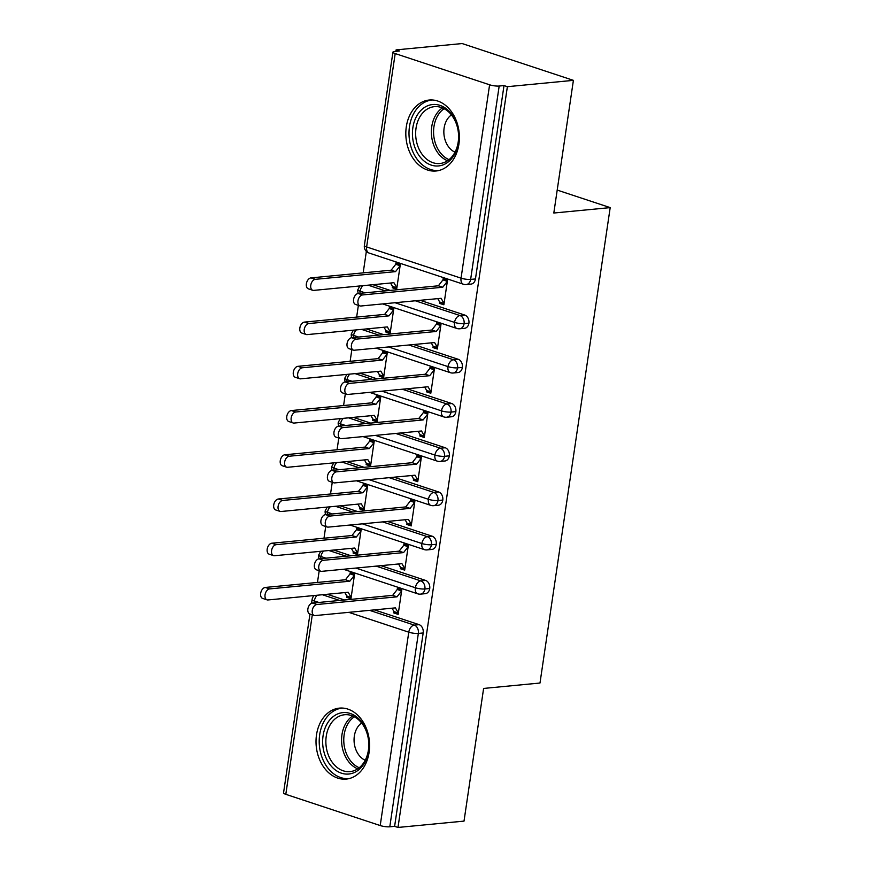 <?xml version="1.0" encoding="UTF-8"?>
<svg xmlns="http://www.w3.org/2000/svg" width="871" height="871" viewBox="0 0 871 871"><rect width="100%" height="100%" fill="white"/><g stroke="black" fill="none" stroke-linecap="round" stroke-linejoin="round"><path stroke-width="1.31" d="M458.908 144.216A35.646 26.696 84.5 0 1 436.012 170.999A35.646 26.696 84.5 0 1 406.3 126.818A35.646 26.696 84.5 0 1 429.196 100.034A35.646 26.696 84.5 0 1 458.908 144.216M369.108 752.304A35.646 26.696 84.5 0 1 346.212 779.088A35.646 26.696 84.5 0 1 316.5 734.906A35.646 26.696 84.5 0 1 339.396 708.123A35.646 26.696 84.5 0 1 369.108 752.304M396.109 49.887L399.473 50.997L394.65 51.465A6.859 1.426 8.4 0 0 392.93 52.14A6.859 1.426 8.4 0 0 395.194 53.567L489.6 84.792A6.859 1.426 8.4 0 0 499.181 86.033L504.004 85.576L507.379 86.686L573.401 80.35L462.131 43.55L396.109 49.887L395.891 51.345M366.353 251.392L363.174 272.873M358.373 305.373L356.642 317.098M351.851 349.598L350.12 361.323M345.319 393.823L343.588 405.548M338.786 438.048L337.055 449.774M332.254 482.273L330.523 493.988M325.721 526.498L323.99 538.213M319.2 570.723L317.469 582.438M573.401 80.35L553.814 213.025L610.19 207.614L557.2 190.085M610.19 207.614L539.987 683.027L483.612 688.438L464.014 821.113L397.993 827.45L394.617 826.339L423.175 632.967L418.352 633.424L389.794 826.797L394.617 826.339M389.794 826.797A6.859 1.426 -171.6 0 1 380.213 825.556L285.808 794.33A6.859 1.426 -171.6 0 1 283.543 792.904L309.956 614.055M507.379 86.686L397.993 827.45M314.235 615.47L309.847 614.022A5.716 3.593 -71.7 0 1 308.018 608.208A5.716 3.593 -71.7 0 1 312.46 603.07L316.848 604.518A5.716 3.593 108.3 0 0 312.406 609.656A5.716 3.593 108.3 0 0 314.235 615.47A5.716 3.593 108.3 0 0 315.215 615.568L395.401 607.871L398.352 613.042L393.975 611.594L393.779 612.923L397.034 612.607M393.779 612.923L398.156 614.371L401.814 589.602L397.437 588.154L397.241 589.482L400.497 589.166M353.288 573.553L350.033 573.869L350.229 572.541L354.606 573.989L350.948 598.758L346.571 597.31L349.826 596.994M344.829 592.585L346.767 595.982L346.571 597.31M327.235 594.272L344.513 599.988M374.443 609.885L419.103 624.659A6.859 5.139 84.5 0 1 423.175 632.967M504.004 85.576L475.457 278.949A6.859 5.139 84.5 0 1 471.048 284.098L466.225 284.556A6.859 5.139 -95.5 0 0 470.634 279.406L475.457 278.949M372.951 284.697L390.23 290.413M420.16 300.31L464.82 315.084A6.859 5.139 84.5 0 1 468.925 323.174A6.859 5.139 84.5 0 1 464.515 328.323L459.692 328.781A6.859 5.139 -95.5 0 0 464.101 323.631L468.925 323.174M359.952 305.895L355.564 304.447A5.716 3.593 -71.7 0 1 353.735 298.633A5.716 3.593 -71.7 0 1 358.177 293.494L362.554 294.942A5.716 3.593 108.3 0 0 358.123 300.081A5.716 3.593 108.3 0 0 359.952 305.895A5.716 3.593 108.3 0 0 360.921 306.004L441.118 298.307L444.068 303.467L439.681 302.019L439.485 303.348L443.872 304.796L447.531 280.026L443.143 278.578L442.947 279.907L446.213 279.591M392.288 287.735L396.664 289.183L400.322 264.414L395.935 262.966L395.739 264.294L391.155 270.184L310.969 277.882L315.346 279.33A5.716 3.593 108.3 0 0 310.914 284.469A5.716 3.593 108.3 0 0 312.743 290.283A5.716 3.593 108.3 0 0 313.712 290.391L393.91 282.694L396.86 287.855L392.473 286.407L392.288 287.735L395.543 287.419M366.419 328.922L383.697 334.638M413.627 344.535L458.288 359.309A6.859 5.139 84.5 0 1 462.392 367.399A6.859 5.139 84.5 0 1 457.994 372.548L453.17 373.006A6.859 5.139 -95.5 0 0 457.569 367.856L462.392 367.399M353.419 350.12L349.031 348.672A5.716 3.593 -71.7 0 1 347.202 342.858A5.716 3.593 -71.7 0 1 351.644 337.719L356.032 339.167A5.716 3.593 108.3 0 0 351.59 344.306A5.716 3.593 108.3 0 0 353.419 350.12A5.716 3.593 108.3 0 0 354.399 350.218L434.585 342.532L437.536 347.692L433.159 346.244L432.963 347.573L437.34 349.021L440.998 324.252L436.621 322.803L436.425 324.132L439.681 323.816M385.755 331.96L390.132 333.408L393.79 308.639L389.413 307.191L389.217 308.519L384.623 314.409L304.436 322.107L308.824 323.555A5.716 3.593 108.3 0 0 304.382 328.694A5.716 3.593 108.3 0 0 306.211 334.508A5.716 3.593 108.3 0 0 307.191 334.606L387.377 326.919L390.328 332.08L385.951 330.632L385.755 331.96L389.01 331.644M359.886 373.147L377.165 378.863M407.095 388.76L451.755 403.534A6.859 5.139 84.5 0 1 455.86 411.613A6.859 5.139 84.5 0 1 451.461 416.774L446.638 417.231A6.859 5.139 -95.5 0 0 451.036 412.081L455.86 411.613M346.887 394.345L342.499 392.897A5.716 3.593 -71.7 0 1 340.67 387.083A5.716 3.593 -71.7 0 1 345.112 381.944L349.5 383.392A5.716 3.593 108.3 0 0 345.058 388.531A5.716 3.593 108.3 0 0 346.887 394.345A5.716 3.593 108.3 0 0 347.867 394.443L428.053 386.757L431.003 391.917L426.627 390.469L426.431 391.798L430.807 393.246L434.466 368.477L430.089 367.029L429.893 368.357L433.148 368.041M379.223 376.185L383.599 377.633L387.257 352.864L382.881 351.416L382.685 352.744L378.101 358.634L297.904 366.332L302.291 367.78A5.716 3.593 108.3 0 0 297.849 372.919A5.716 3.593 108.3 0 0 299.678 378.733A5.716 3.593 108.3 0 0 300.658 378.831L380.845 371.144L383.795 376.305L379.418 374.857L379.223 376.185L382.478 375.869M353.354 417.372L370.632 423.088M400.562 432.985L445.223 447.759A6.859 5.139 84.5 0 1 449.327 455.838A6.859 5.139 84.5 0 1 444.929 460.999L440.105 461.456A6.859 5.139 -95.5 0 0 444.504 456.306L449.327 455.838M340.354 438.57L335.977 437.122A5.716 3.593 -71.7 0 1 334.137 431.308A5.716 3.593 -71.7 0 1 338.579 426.169L342.967 427.617A5.716 3.593 108.3 0 0 338.525 432.756A5.716 3.593 108.3 0 0 340.354 438.57A5.716 3.593 108.3 0 0 341.334 438.668L421.52 430.982L424.482 436.142L420.094 434.694L419.898 436.023L424.286 437.471L427.944 412.702L423.556 411.254L423.36 412.582L426.616 412.266M372.69 420.41L377.078 421.858L380.736 397.089L376.348 395.641L376.152 396.969L371.569 402.859L291.371 410.557L295.759 412.005A5.716 3.593 108.3 0 0 291.317 417.144A5.716 3.593 108.3 0 0 293.146 422.958A5.716 3.593 108.3 0 0 294.126 423.056L374.323 415.369L377.274 420.53L372.886 419.082L372.69 420.41L375.956 420.094M346.821 461.597L364.1 467.313M394.03 477.21L438.69 491.984A6.859 5.139 84.5 0 1 442.806 500.063A6.859 5.139 84.5 0 1 438.396 505.224L433.573 505.681A6.859 5.139 -95.5 0 0 437.982 500.531L442.806 500.063M333.822 482.795L329.445 481.347A5.716 3.593 -71.7 0 1 327.616 475.533A5.716 3.593 -71.7 0 1 332.047 470.394L336.435 471.842A5.716 3.593 108.3 0 0 331.993 476.981A5.716 3.593 108.3 0 0 333.822 482.795A5.716 3.593 108.3 0 0 334.802 482.893L414.999 475.196L417.949 480.367L413.562 478.919L413.366 480.248L417.753 481.696L421.412 456.927L417.024 455.479L416.828 456.807L420.094 456.491M366.158 464.635L370.545 466.083L374.203 441.314L369.816 439.866L369.62 441.194L365.036 447.084L284.839 454.782L289.226 456.23A5.716 3.593 108.3 0 0 284.784 461.369A5.716 3.593 108.3 0 0 286.613 467.183A5.716 3.593 108.3 0 0 287.593 467.281L367.791 459.594L370.741 464.755L366.353 463.307L366.158 464.635L369.424 464.319M340.289 505.822L357.578 511.538M387.497 521.435L432.158 536.209A6.859 5.139 84.5 0 1 436.273 544.288A6.859 5.139 84.5 0 1 431.864 549.438L427.04 549.906A6.859 5.139 -95.5 0 0 431.45 544.756L436.273 544.288M327.3 527.02L322.912 525.572A5.716 3.593 -71.7 0 1 321.083 519.758A5.716 3.593 -71.7 0 1 325.525 514.619L329.902 516.067A5.716 3.593 108.3 0 0 325.46 521.206A5.716 3.593 108.3 0 0 327.3 527.02A5.716 3.593 108.3 0 0 328.269 527.118L408.466 519.421L411.417 524.592L407.029 523.144L406.833 524.473L411.221 525.921L414.879 501.152L410.491 499.704L410.295 501.032L413.562 500.716M359.625 508.86L364.013 510.308L367.671 485.539L363.283 484.091L363.087 485.419L358.504 491.309L278.317 499.007L282.694 500.455A5.716 3.593 108.3 0 0 278.252 505.594A5.716 3.593 108.3 0 0 280.092 511.408A5.716 3.593 108.3 0 0 281.061 511.506L361.258 503.808L364.209 508.98L359.821 507.532L359.625 508.86L362.891 508.544M333.767 550.047L351.046 555.763M380.975 565.66L425.636 580.434A6.859 5.139 84.5 0 1 429.741 588.513A6.859 5.139 84.5 0 1 425.342 593.663L420.519 594.131A6.859 5.139 -95.5 0 0 424.917 588.981L429.741 588.513M320.768 571.245L316.38 569.797A5.716 3.593 -71.7 0 1 314.551 563.983A5.716 3.593 -71.7 0 1 318.993 558.844L323.37 560.293A5.716 3.593 108.3 0 0 318.938 565.431A5.716 3.593 108.3 0 0 320.768 571.245A5.716 3.593 108.3 0 0 321.737 571.343L401.934 563.646L404.884 568.817L400.508 567.369L400.312 568.698L404.688 570.146L408.347 545.377L403.959 543.929L403.763 545.257L407.029 544.941M353.103 553.085L357.48 554.533L361.138 529.764L356.751 528.316L356.555 529.644L351.971 535.534L271.785 543.232L276.161 544.68A5.716 3.593 108.3 0 0 271.73 549.819A5.716 3.593 108.3 0 0 273.559 555.633A5.716 3.593 108.3 0 0 274.539 555.731L354.726 548.033L357.676 553.205L353.299 551.757L353.103 553.085L356.359 552.769M355.858 568.077L415.336 587.74A6.859 1.426 8.4 0 0 424.917 588.981A6.859 5.139 -95.5 0 0 420.813 580.892L425.636 580.434M320.713 551.299L318.666 555.067A6.859 1.426 8.4 0 0 318.666 555.077A6.859 1.426 8.4 0 0 320.92 556.515L325.939 558.169M400.312 568.698L403.567 568.382M406.833 524.473L410.099 524.157M413.366 480.248L416.632 479.932M419.898 436.023L423.164 435.707M426.431 391.798L429.686 391.482M432.963 347.573L436.219 347.257M439.485 303.348L442.751 303.032M362.39 523.852L421.869 543.515A6.859 1.426 8.4 0 0 431.45 544.756A6.859 5.139 -95.5 0 0 427.334 536.667L432.158 536.209M327.246 507.074L325.199 510.842A6.859 1.426 8.4 0 0 325.188 510.852A6.859 1.426 8.4 0 0 327.452 512.29L332.461 513.944M368.923 479.627L428.401 499.29A6.859 1.426 8.4 0 0 437.982 500.531A6.859 5.139 -95.5 0 0 433.867 492.442L438.69 491.984M333.778 462.849L331.72 466.616A6.859 1.426 8.4 0 0 331.72 466.627A6.859 1.426 8.4 0 0 333.985 468.065L338.993 469.73M375.455 435.402L434.923 455.065A6.859 1.426 8.4 0 0 444.504 456.306A6.859 5.139 -95.5 0 0 440.399 448.217L445.223 447.759M340.311 418.624L338.253 422.391A6.859 1.426 8.4 0 0 338.253 422.402A6.859 1.426 8.4 0 0 340.517 423.839L345.526 425.505M381.988 391.177L441.455 410.84A6.859 1.426 8.4 0 0 451.036 412.081A6.859 5.139 -95.5 0 0 446.932 403.992L451.755 403.534M346.843 374.399L344.785 378.177A6.859 1.426 8.4 0 0 347.039 379.614L352.058 381.28M388.52 346.952L447.988 366.615A6.859 1.426 8.4 0 0 457.569 367.856A6.859 5.139 -95.5 0 0 453.464 359.767L458.288 359.309M353.365 330.174L351.318 333.952A6.859 1.426 8.4 0 0 353.572 335.389L358.591 337.055M395.042 302.727L454.52 322.39A6.859 1.426 8.4 0 0 464.101 323.631A6.859 5.139 -95.5 0 0 459.986 315.552L464.82 315.084M359.897 285.949L357.85 289.727A6.859 1.426 8.4 0 0 357.839 289.727A6.859 1.426 8.4 0 0 360.104 291.164L365.123 292.83M312.46 603.07L392.658 595.372L397.241 589.482L401.618 590.93L397.034 596.82L392.658 595.372M393.975 611.594L392.037 608.198M316.848 604.518L397.034 596.82M267.027 599.858L262.639 598.41A5.716 3.593 -71.7 0 1 260.81 592.596A5.716 3.593 -71.7 0 1 265.252 587.457L269.64 588.905A5.716 3.593 108.3 0 0 265.198 594.044A5.716 3.593 108.3 0 0 267.027 599.858A5.716 3.593 108.3 0 0 268.007 599.956L348.193 592.258L351.144 597.43L346.767 595.982M265.252 587.457L345.449 579.759L350.033 573.869L354.41 575.317L349.826 581.207L269.64 588.905M345.449 579.759L349.826 581.207M318.993 558.844L399.179 551.147L403.763 545.257L408.151 546.705L403.567 552.595L399.179 551.147M400.508 567.369L398.559 563.973M323.37 560.293L403.567 552.595M325.525 514.619L405.712 506.922L410.295 501.032L414.683 502.48L410.099 508.37L405.712 506.922M407.029 523.144L405.091 519.747M329.902 516.067L410.099 508.37M332.047 470.394L412.244 462.697L416.828 456.807L421.216 458.255L416.632 464.145L412.244 462.697M413.562 478.919L411.624 475.522M336.435 471.842L416.632 464.145M338.579 426.169L418.777 418.472L423.36 412.582L427.748 414.03L423.154 419.92L418.777 418.472M420.094 434.694L418.156 431.297M342.967 427.617L423.154 419.92M273.559 555.633L269.172 554.185A5.716 3.593 -71.7 0 1 267.343 548.371A5.716 3.593 -71.7 0 1 271.785 543.232M359.821 529.328L356.555 529.644L360.942 531.092L356.359 536.982L276.161 544.68M351.351 548.36L353.299 551.757M351.971 535.534L356.359 536.982M280.092 511.408L275.704 509.96A5.716 3.593 -71.7 0 1 273.875 504.146A5.716 3.593 -71.7 0 1 278.317 499.007M366.353 485.103L363.087 485.419L367.475 486.867L362.891 492.757L282.694 500.455M357.883 504.135L359.821 507.532M358.504 491.309L362.891 492.757M286.613 467.183L282.237 465.735A5.716 3.593 -71.7 0 1 280.408 459.921A5.716 3.593 -71.7 0 1 284.839 454.782M372.886 440.878L369.62 441.194L374.007 442.642L369.424 448.532L289.226 456.23M364.416 459.91L366.353 463.307M365.036 447.084L369.424 448.532M293.146 422.958L288.769 421.51A5.716 3.593 -71.7 0 1 286.929 415.696A5.716 3.593 -71.7 0 1 291.371 410.557M379.408 396.653L376.152 396.969L380.54 398.417L375.945 404.307L295.759 412.005M370.948 415.685L372.886 419.082M371.569 402.859L375.945 404.307M368.585 750.846A30.844 23.103 84.5 0 1 341.41 773.176A30.844 23.103 84.5 0 1 323.065 735.788A30.844 23.103 84.5 0 1 350.229 713.469A30.844 23.103 84.5 0 1 368.585 750.846M326.255 736.202A28.558 21.394 -95.5 0 0 350.055 771.608A28.558 21.394 -95.5 0 0 368.4 750.149A28.558 21.394 -95.5 0 0 344.6 714.743A28.558 21.394 -95.5 0 0 326.255 736.202M361.617 722.995A20.338 15.232 -95.5 0 0 354.334 736.104A20.338 15.232 -95.5 0 0 365.199 760.263M342.423 708.069A35.417 26.522 -95.5 0 0 319.69 734.678A35.417 26.522 -95.5 0 0 349.195 778.576M458.375 142.757A30.844 23.103 84.5 0 1 431.21 165.087A30.844 23.103 84.5 0 1 412.854 127.699A30.844 23.103 84.5 0 1 440.029 105.38A30.844 23.103 84.5 0 1 458.375 142.757M416.044 128.113A28.558 21.394 -95.5 0 0 439.855 163.519A28.558 21.394 -95.5 0 0 458.2 142.06A28.558 21.394 -95.5 0 0 434.389 106.654A28.558 21.394 -95.5 0 0 416.044 128.113M451.418 114.907A20.338 15.232 -95.5 0 0 444.123 128.015A20.338 15.232 -95.5 0 0 454.989 152.175M432.223 99.98A35.417 26.522 -95.5 0 0 409.479 126.589A35.417 26.522 -95.5 0 0 438.984 170.487M345.112 381.944L425.309 374.247L429.893 368.357L434.27 369.805L429.686 375.695L425.309 374.247M426.627 390.469L424.689 387.072M349.5 383.392L429.686 375.695M299.678 378.733L295.291 377.285A5.716 3.593 -71.7 0 1 293.462 371.471A5.716 3.593 -71.7 0 1 297.904 366.332M385.94 352.428L382.685 352.744L387.062 354.192L382.478 360.082L302.291 367.78M377.481 371.46L379.418 374.857M378.101 358.634L382.478 360.082M351.644 337.719L431.831 330.022L436.425 324.132L440.802 325.58L436.219 331.47L431.831 330.022M433.159 346.244L431.221 342.847M356.032 339.167L436.219 331.47M306.211 334.508L301.823 333.06A5.716 3.593 -71.7 0 1 299.994 327.246A5.716 3.593 -71.7 0 1 304.436 322.107M392.473 308.203L389.217 308.519L393.594 309.967L389.01 315.857L308.824 323.555M384.013 327.235L385.951 330.632M384.623 314.409L389.01 315.857M358.177 293.494L438.363 285.797L442.947 279.907L447.335 281.355L442.751 287.245L438.363 285.797M439.681 302.019L437.743 298.622M362.554 294.942L442.751 287.245M312.743 290.283L308.356 288.834A5.716 3.593 -71.7 0 1 306.527 283.021A5.716 3.593 -71.7 0 1 310.969 277.882M399.005 263.978L395.739 264.294L400.127 265.742L395.543 271.632L315.346 279.33M390.535 283.01L392.473 286.407M391.155 270.184L395.543 271.632M380.213 825.556L408.771 632.183L348.792 612.346M318.862 602.449L314.355 600.957L314.072 602.906M312.308 614.828L285.808 794.33M317.196 595.241A6.859 4.311 -71.7 0 0 314.355 600.957A6.859 1.426 -171.6 0 1 312.101 599.531L311.535 603.309M369.62 610.353L414.28 625.117A6.859 5.139 -95.5 0 1 418.352 633.424A6.859 1.426 -171.6 0 1 408.771 632.183A6.859 4.311 -71.7 0 1 414.28 625.117L419.103 624.659M395.194 53.567L366.637 246.939L461.053 278.165L489.6 84.792M499.181 86.033L470.634 279.406A6.859 1.426 8.4 0 1 461.053 278.165A6.859 4.311 -71.7 0 0 463.416 284.24A6.859 6.859 0 0 0 466.225 284.556M392.93 52.14L364.372 245.513A6.859 1.426 8.4 0 0 366.637 246.939A6.859 4.311 -71.7 0 0 368.999 253.015L463.416 284.24M322.412 594.741L339.69 600.457M420.519 594.131A6.859 6.859 0 0 1 417.71 593.815A6.859 4.311 -71.7 0 1 415.336 587.74A6.859 4.311 -71.7 0 1 420.802 580.892L376.141 566.128M320.844 558.659A6.859 4.311 -71.7 0 1 320.92 556.515A6.859 4.311 -71.7 0 1 323.729 551.016M328.933 550.516L346.223 556.231M335.466 506.291L352.744 512.006M382.674 521.903L427.334 536.667A6.859 4.311 -71.7 0 0 421.869 543.515A6.859 4.311 -71.7 0 0 424.231 549.59A6.859 6.859 0 0 0 427.04 549.906M341.998 462.066L359.277 467.781M389.206 477.678L433.867 492.442A6.859 4.311 -71.7 0 0 428.401 499.29A6.859 4.311 -71.7 0 0 430.764 505.365A6.859 6.859 0 0 0 433.573 505.681M348.531 417.84L365.809 423.556M395.739 433.453L440.399 448.217A6.859 4.311 -71.7 0 0 434.923 455.065A6.859 4.311 -71.7 0 0 437.296 461.14A6.859 6.859 0 0 0 440.105 461.456M355.063 373.615L372.342 379.331M402.271 389.228L446.921 403.992A6.859 4.311 -71.7 0 0 441.455 410.84A6.859 4.311 -71.7 0 0 443.829 416.915A6.859 6.859 0 0 0 446.638 417.231M361.585 329.39L378.874 335.106M408.793 345.003L453.453 359.767A6.859 4.311 -71.7 0 0 447.988 366.615A6.859 4.311 -71.7 0 0 450.361 372.69A6.859 6.859 0 0 0 453.17 373.006M368.117 285.165L385.396 290.881M415.325 300.778L459.986 315.552M327.376 514.434A6.859 4.311 -71.7 0 1 327.452 512.29A6.859 4.311 -71.7 0 1 330.261 506.791M333.909 470.209A6.859 4.311 -71.7 0 1 333.985 468.065A6.859 4.311 -71.7 0 1 336.783 462.566M340.441 425.984A6.859 4.311 -71.7 0 1 340.517 423.839A6.859 4.311 -71.7 0 1 343.316 418.341M346.974 381.759A6.859 4.311 -71.7 0 1 347.039 379.614A6.859 4.311 -71.7 0 1 349.848 374.116M353.506 337.534A6.859 4.311 -71.7 0 1 353.572 335.389A6.859 4.311 -71.7 0 1 356.381 329.891M459.692 328.781A6.859 6.859 0 0 1 456.894 328.465A6.859 4.311 -71.7 0 1 454.52 322.39A6.859 4.311 -71.7 0 1 459.986 315.542M360.028 293.309A6.859 4.311 -71.7 0 1 360.104 291.164A6.859 4.311 -71.7 0 1 362.913 285.666M357.72 768.853A28.558 21.394 84.5 0 1 341.965 734.699A28.558 21.394 84.5 0 1 352.646 715.995M354.334 716.789A27.622 20.686 -95.5 0 0 344.143 734.786A27.622 20.686 -95.5 0 0 359.222 767.743M447.509 160.765A28.558 21.394 84.5 0 1 431.755 126.611A28.558 21.394 84.5 0 1 442.435 107.906M444.123 108.701A27.622 20.686 -95.5 0 0 433.943 126.698A27.622 20.686 -95.5 0 0 449.022 159.654M417.71 593.815L343.468 569.264M318.666 555.077A6.859 6.859 0 0 0 319.156 558.823M314.191 595.524A6.859 6.859 0 0 0 312.101 599.531M424.231 549.59L349.99 525.039M325.188 510.852A6.859 6.859 0 0 0 325.689 514.598M430.764 505.365L356.522 480.814M331.72 466.627A6.859 6.859 0 0 0 332.221 470.373M437.296 461.14L363.055 436.589M338.253 422.402A6.859 6.859 0 0 0 338.754 426.148M443.829 416.915L369.587 392.364M344.785 378.177A6.859 6.859 0 0 0 345.286 381.923M450.361 372.69L376.12 348.139M351.318 333.952A6.859 6.859 0 0 0 351.808 337.698M456.894 328.465L382.641 303.914M357.839 289.727A6.859 6.859 0 0 0 358.34 293.473M364.372 245.513A6.859 6.859 0 0 0 368.999 253.015"/></g></svg>
